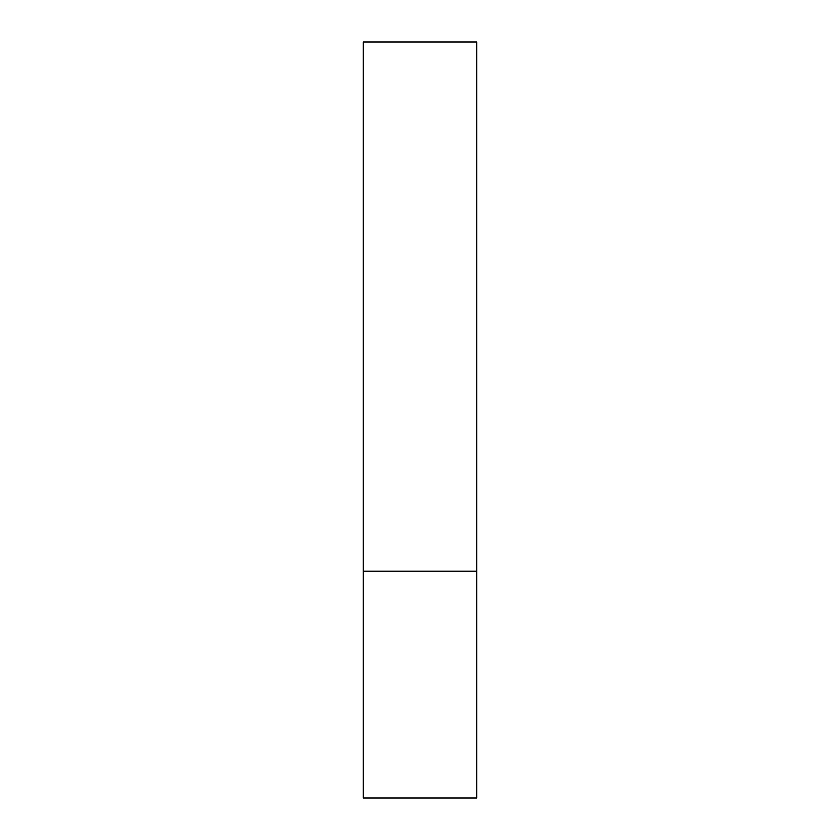 <?xml version="1.0" encoding="UTF-8"?>
<svg xmlns="http://www.w3.org/2000/svg" width="840" height="840" viewBox="0 0 840 840"><rect width="100%" height="100%" fill="white"/><g stroke="black" fill="none" stroke-linecap="round" stroke-linejoin="round"><path stroke-width="1.26" d="M476.7 571.2L363.3 571.2L476.7 571.2L476.7 42L363.3 42L363.3 798L476.7 798L476.7 571.2"/></g></svg>
